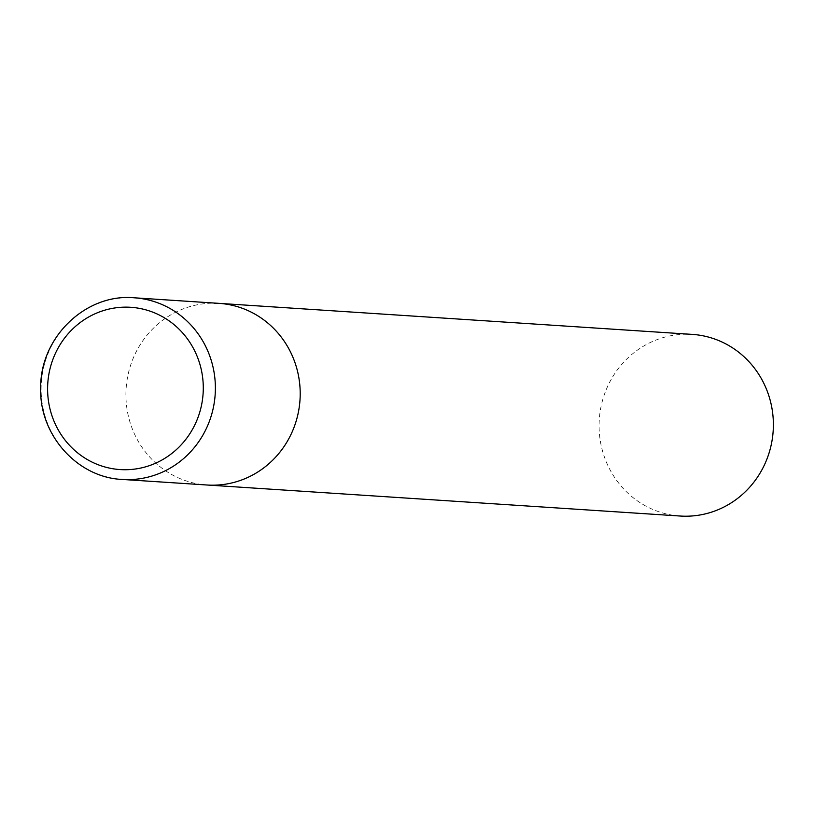 <?xml version="1.0" encoding="UTF-8"?>
<svg xmlns="http://www.w3.org/2000/svg" width="814" height="814" viewBox="0 0 814 814"><rect width="100%" height="100%" fill="white"/><g stroke="black" fill="none" stroke-linecap="round" stroke-linejoin="round"><path stroke-width="0.61" stroke-dasharray="4.07 3.05" d="M219.017 303.357A91.026 87.129 -86.2 0 0 125.936 393.213A91.026 87.129 -86.2 0 0 207.112 485.012A91.026 87.129 93.8 0 1 125.997 390.842A91.026 87.129 93.8 0 1 214.499 303.184M680.28 516.035A91.026 87.129 93.8 0 1 599.175 421.866A91.026 87.129 93.8 0 1 687.667 334.208A91.026 87.129 93.8 0 1 692.185 334.381M134.198 297.792A91.026 87.129 -86.2 0 0 41.117 387.647A91.026 87.129 -86.2 0 0 122.293 479.446"/><path stroke-width="1.22" d="M300.193 395.156A91.026 87.129 -86.2 0 0 219.017 303.357A91.026 87.129 93.8 0 1 300.132 397.517A91.026 87.129 93.8 0 1 211.64 485.185A91.026 87.129 93.8 0 1 207.112 485.012A91.026 87.129 -86.2 0 0 300.193 395.156M214.499 303.184A91.026 87.129 93.8 0 1 219.017 303.357L692.185 334.381A91.026 87.129 93.8 0 1 773.3 428.54A91.026 87.129 93.8 0 1 684.808 516.208A91.026 87.129 93.8 0 1 680.28 516.035L122.293 479.446A91.026 87.129 -86.2 0 0 215.374 389.601A91.026 87.129 -86.2 0 0 134.198 297.792C86.009 293.223 40.151 337.159 40.7 387.596C38.889 434.554 77.228 477.625 122.293 479.446M203.276 389.306A81.308 77.829 -86.2 0 0 126.719 307.143A81.308 77.829 -86.2 0 0 47.609 387.566A81.308 77.829 -86.2 0 0 124.166 469.729A81.308 77.829 -86.2 0 0 203.276 389.306M219.017 303.357L134.198 297.792"/></g></svg>
